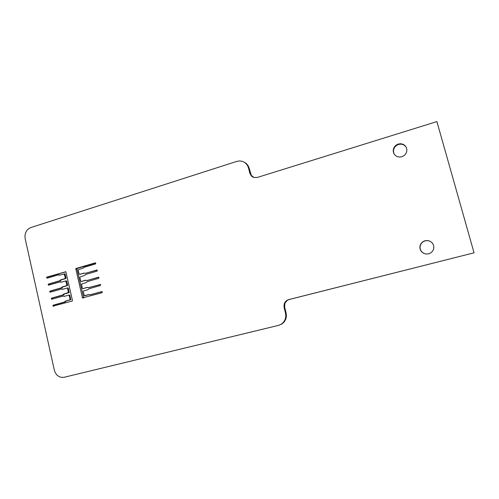 <?xml version="1.0" encoding="UTF-8"?>
<svg xmlns="http://www.w3.org/2000/svg" width="499" height="499" viewBox="0 0 499 499"><rect width="100%" height="100%" fill="white"/><g stroke="black" fill="none" stroke-linecap="round" stroke-linejoin="round"><path stroke-width="0.75" d="M90.07 294.809L101.777 291.616L102.326 291.834L102.039 292.751L82.485 297.903L75.823 268.905L76.197 268.425L95.346 262.842L95.789 263.385L95.403 263.983L84.032 267.321L83.046 268.25L78.593 269.572L78.218 270.053L79.054 273.92L79.578 274.35L84.019 273.072L85.41 273.327L96.794 270.021L97.392 270.333L97.055 271.15L85.666 274.45L84.556 275.436L79.865 277.057L80.713 281.149L81.206 281.48L85.653 280.213L87.044 280.475L98.453 277.207L98.995 277.419L98.715 278.336L87.306 281.598L86.315 282.528L81.53 284.087L82.31 288.179L82.834 288.622L87.288 287.368L88.685 287.636L100.592 284.536L100.374 285.534L88.941 288.765L87.83 289.738L83.296 291.067L84.175 295.689L88.928 294.541L90.07 294.809M102.127 291.653L90.2 294.828M248.496 167.951L247.292 165.144L245.296 162.899L242.72 161.445L246.007 163.223L247.997 165.456L249.201 168.257L248.496 167.951L249.862 173.303L251.87 176.471L253.492 177.401L257.216 177.476L436.899 121.581L474.05 252.818L288.484 299.662L286.7 300.435L284.274 303.448L284.056 307.384L285.515 313.104L286.108 312.935L284.655 307.234L284.867 303.317L287.293 300.311L289.071 299.543L474.05 252.818M242.72 161.445L239.807 160.915L236.85 161.364L30.763 227.581L28.53 228.754L26.709 230.657L25.48 233.108L24.95 235.859L25.181 238.659L54.335 370.158L55.333 372.847L56.992 375.086L59.15 376.664L61.608 377.419L64.121 377.275L278.448 325.392L281.286 324.188L283.6 322.123L285.166 319.404L285.827 316.291L285.515 313.104M72.224 301.028L53.081 306.13L53.2 305.188L64.327 302.07L65.413 301.109L69.785 299.88L70.06 299.219L69.205 295.47L68.719 295.14L64.346 296.362L62.98 296.094L51.958 299.207L51.353 298.789L51.715 298.096L62.731 294.978L63.697 294.067L68.4 292.545L67.633 288.478L67.115 288.042L62.749 289.277L61.389 289.015L50.387 292.164L49.781 291.747L50.137 291.054L61.134 287.898L62.219 286.937L66.579 285.678L66.847 285.016L65.706 280.987L61.152 282.209L59.799 281.947L48.815 285.129L48.21 284.717L48.565 284.025L59.543 280.837L60.629 279.87L64.976 278.598L65.25 277.937L64.277 274.032L59.443 275.167L58.208 274.899L47.249 278.118L46.675 277.806L46.825 277.107L65.849 271.712L72.442 300.398L72.224 301.028M393.83 153.48L395.189 155.32L397.129 156.567L399.425 157.073L401.795 156.78L403.959 155.707L405.656 153.998L406.666 151.846L406.878 149.519L406.261 147.305L404.895 145.458L402.942 144.217L400.641 143.724L398.271 144.03L396.119 145.109L394.441 146.818L393.437 148.958L393.224 151.272L393.83 153.48M429.826 241.123L427.468 240.518L425.036 240.736L422.828 241.734L421.112 243.406L420.083 245.533L419.865 247.872L420.495 250.142L421.886 252.064L423.876 253.417L426.227 254.028L428.66 253.829L430.88 252.831L432.614 251.165L433.65 249.026L433.868 246.674L433.232 244.391L431.828 242.464L429.826 241.123M76.197 268.425L77.357 268.406L76.104 268.462L77.214 268.481L76.989 269.111L76.416 269.117L76.977 268.93L75.823 268.905L77.014 268.755L75.885 268.693L77.089 268.599L76.016 268.524L77.214 268.481M75.948 268.599L77.089 268.599M75.842 268.793L77.014 268.755M75.829 269.129L76.977 268.93M65.899 271.774L47.53 277.17L47.636 277.999M95.658 263.029L77.357 268.406M76.989 269.111L83.707 297.859M83.308 297.972L82.672 298.034M83.42 297.94L82.485 297.903M83.645 297.816L82.316 297.585M83.526 297.666L82.884 297.535L83.458 297.479M394.067 153.798L393.474 151.652L393.686 149.344L394.684 147.217L396.362 145.508L396.119 145.109M396.362 145.508L398.508 144.436L398.271 144.03M253.804 177.457L251.315 175.342L249.201 168.257M286.108 312.935L286.42 316.117L285.765 319.217L284.199 321.93L281.891 323.982L278.448 325.392M426.252 254.028L424.025 253.448L422.042 252.101L420.657 250.18L420.033 247.922L420.245 245.595L421.268 243.468L422.984 241.809L425.179 240.811L427.606 240.593L429.926 241.185M398.508 144.436L400.865 144.13L403.161 144.623L405.107 145.864L406.317 147.486M400.865 144.13L400.641 143.724M403.161 144.623L402.942 144.217M405.107 145.864L404.895 145.458M393.474 151.652L393.224 151.272M393.686 149.344L393.437 148.958M394.684 147.217L394.441 146.818M252.563 176.752L251.87 176.471M251.315 175.342L250.617 175.062M250.56 173.59L249.862 173.303M284.056 307.384L284.655 307.234M289.071 299.543L288.484 299.662M286.7 300.435L287.293 300.311M285.247 301.745L285.846 301.614M284.274 303.448L284.867 303.317M283.862 305.394L284.461 305.251M84.474 273.134L79.578 274.35M47 277.014L47.542 277.157L46.756 277.182M58.333 274.88L59.868 275.061M63.916 273.889L65.157 274.188L66.011 277.906L65.743 278.567L61.396 279.839L60.317 280.8L49.351 283.987L49.214 285.016M59.924 281.929L61.483 282.11M65.512 280.956L66.754 281.249L67.608 284.973L67.34 285.634L62.986 286.894L61.901 287.854L50.923 290.998L50.798 292.046L50.012 292.096M61.514 288.996L63.105 289.177M67.115 288.042L68.357 288.322L69.024 292.657L64.583 293.955L63.498 294.915L52.495 298.028L52.127 298.496L52.395 299.082M63.105 296.075L64.727 296.256M68.719 295.14L69.96 295.408L70.627 299.749L66.174 301.04L65.088 301.995L54.067 305.07L53.699 305.538L53.986 306.137M89.296 294.578L84.468 295.776M100.48 284.455L88.554 287.655M87.687 287.412L82.834 288.622M98.846 277.269L86.92 280.494M86.084 280.263L81.206 281.48M97.205 270.096L85.279 273.346M281.891 323.982L281.286 324.188M284.199 321.93L283.6 322.123M285.765 319.217L285.166 319.404M286.42 316.117L285.827 316.291M247.997 165.456L247.292 165.144M246.007 163.223L245.296 162.899M80.42 274.313L79.678 274.331M61.396 279.839L60.629 279.87M65.65 278.604L64.889 278.635M86.14 273.309L85.41 273.327M60.317 280.8L59.543 280.837M49.351 283.987L48.565 284.025M82.042 281.424L81.306 281.461M62.986 286.894L62.219 286.937M67.246 285.671L66.486 285.715M87.774 280.438L87.044 280.475M61.901 287.854L61.134 287.898M50.923 290.998L50.137 291.054M83.67 288.553L82.934 288.603M64.583 293.955L63.816 294.017M68.843 292.751L68.089 292.807M89.408 287.586L88.685 287.636M63.498 294.915L62.731 294.978M52.495 298.028L51.715 298.096M85.298 295.695L84.568 295.757M66.174 301.04L65.413 301.109M70.446 299.843L69.698 299.918M65.088 301.995L64.327 302.07M54.067 305.07L53.293 305.151M53.83 306.18L53.25 306.243M53.942 306.112L53.162 306.193M53.861 306.043L53.081 306.13M53.798 305.962L53.019 306.043M53.742 305.862L52.963 305.949M53.711 305.756L52.931 305.843M53.699 305.65L52.919 305.731M53.699 305.538L52.919 305.619M53.724 305.425L52.944 305.507M53.767 305.326L52.988 305.407M53.823 305.238L53.044 305.319M53.892 305.163L53.112 305.245M53.979 305.107L53.2 305.188M65.207 301.945L64.446 302.02M65.307 301.858L64.546 301.932M65.955 301.171L65.194 301.246M66.061 301.09L65.3 301.165M70.54 299.805L69.785 299.88M70.627 299.749L69.872 299.818M70.702 299.674L69.947 299.743M70.758 299.581L70.003 299.656M70.802 299.481L70.047 299.55M70.827 299.369L70.072 299.444M70.827 299.257L70.072 299.331M70.814 299.151L70.06 299.219M69.991 295.514L69.236 295.576M68.388 288.428L67.633 288.478M69.211 292.052L68.45 292.108M66.791 281.355L66.03 281.392M67.608 284.973L66.847 285.016M65.194 274.294L64.433 274.319M66.011 277.906L65.25 277.937M69.96 295.408L69.205 295.47M69.904 295.314L69.149 295.377M69.841 295.227L69.08 295.289M69.76 295.159L69.005 295.221M69.667 295.109L68.912 295.177M69.573 295.084L68.818 295.146M64.465 296.325L64.097 296.362M63.997 296.032L63.23 296.094M52.189 299.144L51.671 299.188M52.364 299.069L51.584 299.138M52.289 299.001L51.503 299.069M52.22 298.92L51.441 298.988M52.17 298.826L51.391 298.895M52.139 298.72L51.353 298.789M52.121 298.608L51.341 298.676M52.127 298.496L51.347 298.564M52.152 298.39L51.366 298.458M52.189 298.283L51.409 298.352M52.245 298.196L51.466 298.265M52.32 298.121L51.54 298.19M52.401 298.065L51.622 298.134M63.61 294.865L62.849 294.928M63.716 294.778L62.949 294.84M64.359 294.092L63.598 294.154M64.465 294.011L63.697 294.067M68.937 292.713L68.182 292.77M69.024 292.657L68.269 292.713M69.099 292.576L68.338 292.639M69.155 292.489L68.4 292.545M69.199 292.389L68.438 292.445M69.218 292.277L68.463 292.333M69.224 292.164L68.469 292.221M68.357 288.322L67.596 288.372M68.301 288.222L67.546 288.272M68.238 288.141L67.477 288.191M68.157 288.073L67.396 288.123M68.064 288.029L67.309 288.073M67.97 287.998L67.215 288.048M62.837 289.252L62.5 289.277M62.406 288.965L61.639 289.015M50.561 292.108L50.1 292.146M50.717 291.971L49.931 292.027M50.649 291.89L49.863 291.946M50.599 291.796L49.813 291.853M50.567 291.69L49.781 291.747M50.549 291.578L49.769 291.634M50.555 291.466L49.769 291.522M50.58 291.36L49.794 291.416M50.617 291.26L49.838 291.316M50.68 291.167L49.894 291.223M50.748 291.092L49.962 291.148M50.829 291.036L50.05 291.092M62.019 287.798L61.252 287.848M62.119 287.717L61.358 287.767M62.768 287.025L62.001 287.075M62.868 286.944L62.107 286.987M67.34 285.634L66.579 285.678M67.421 285.571L66.666 285.615M67.496 285.497L66.735 285.54M67.552 285.409L66.797 285.453M67.596 285.303L66.835 285.347M67.621 285.197L66.86 285.241M67.621 285.085L66.866 285.129M66.754 281.249L65.993 281.286M66.704 281.149L65.943 281.187M66.635 281.068L65.874 281.105M66.554 280.999L65.799 281.037M66.467 280.956L65.706 280.987M66.373 280.925L65.612 280.962M60.816 281.91L60.048 281.947M48.952 285.091L48.528 285.116M49.17 285.029L48.44 285.066M49.145 284.96L48.359 285.004M49.083 284.879L48.297 284.917M49.033 284.779L48.247 284.823M48.996 284.673L48.21 284.717M48.983 284.567L48.197 284.605M48.989 284.455L48.203 284.499M49.008 284.343L48.222 284.386M49.052 284.243L48.266 284.287M49.108 284.156L48.322 284.199M49.176 284.081L48.391 284.118M49.264 284.025L48.478 284.062M60.435 280.75L59.662 280.787M60.535 280.669L59.761 280.7M61.177 279.976L60.41 280.008M61.283 279.889L60.51 279.927M65.743 278.567L64.976 278.598M65.824 278.504L65.063 278.536M65.899 278.43L65.138 278.461M65.955 278.342L65.194 278.373M65.999 278.236L65.238 278.267M66.018 278.13L65.257 278.161M66.024 278.018L65.263 278.049M65.157 274.188L64.396 274.213M65.107 274.094L64.346 274.113M65.038 274.007L64.277 274.032M64.964 273.945L64.196 273.963M64.87 273.895L64.109 273.92M64.776 273.87L64.015 273.889M59.231 274.874L58.458 274.899M47.349 278.086L46.956 278.099M47.542 278.024L46.869 278.055M47.58 277.955L46.794 277.987M47.517 277.874L46.725 277.906M47.467 277.781L46.675 277.806M47.43 277.675L46.644 277.706M47.417 277.563L46.632 277.594M47.424 277.45L46.632 277.481M47.442 277.344L46.657 277.375M47.486 277.244L46.694 277.269M47.611 277.076L46.825 277.107M47.698 277.02L46.906 277.051M65.631 301.515L64.87 301.589M64.427 296.163L63.66 296.225M64.04 294.435L63.273 294.497M62.837 289.096L62.069 289.146M62.444 287.374L61.676 287.418M61.246 282.041L60.473 282.078M60.859 280.319L60.086 280.357M59.655 274.999L58.888 275.024"/></g></svg>
